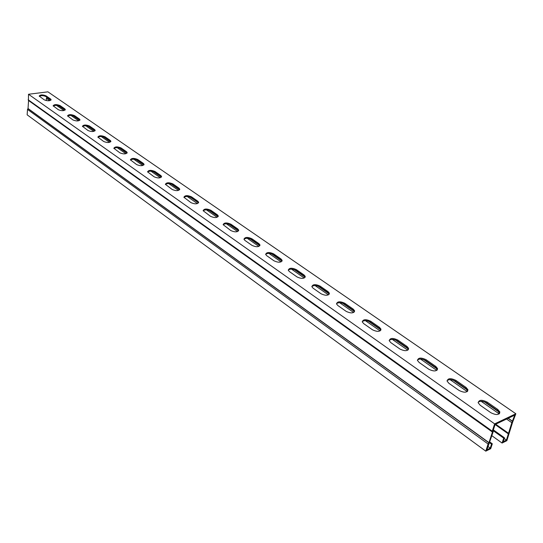 <?xml version="1.0" encoding="UTF-8"?>
<svg xmlns="http://www.w3.org/2000/svg" width="543" height="543" viewBox="0 0 543 543"><rect width="100%" height="100%" fill="white"/><g stroke="black" fill="none" stroke-linecap="round" stroke-linejoin="round"><path stroke-width="0.81" d="M485.781 451.158L488.103 443.998L27.51 109.414L27.15 114.831L485.781 451.158L490.702 448.708L492.311 443.794L489.847 442.009M488.103 443.998L488.985 442.64L492.426 432.052L492.263 431.183L494.639 423.873L515.85 413.766L512.572 422.318L506.863 440.672L502.085 443.047L503.707 438.167L493.112 430.613M491.89 435.73L502.085 443.047M492.311 443.794L491.537 444.174L490.248 448.111L486.881 449.787L493.207 431.678L493.051 430.809L495.094 424.511L514.764 415.123L511.811 422.685L506.436 440.074L503.164 441.697L504.461 437.794L493.349 429.88M490.248 448.111L487.967 446.448M491.537 444.174L489.548 442.735M506.436 440.074L504.23 438.5M492.257 431.855L28.419 100.394L28.508 94.258L494.639 423.873M28.508 94.258L47.927 91.842L515.85 413.766M64.766 108.844L65.296 109.469C64.176 110.989 61.854 111.071 58.339 109.72L53.119 105.81C54.246 104.31 56.553 104.229 60.042 105.559L64.766 108.844L64.705 109.611L59.981 106.326C57.409 105.166 55.155 105.064 53.228 106.034M94.563 129.526L95.147 130.232C94.054 131.854 91.686 131.956 88.041 130.53L82.427 126.309C83.527 124.707 85.889 124.612 89.5 126.017L94.563 129.526L94.482 130.313L89.425 126.804C86.751 125.569 84.45 125.474 82.516 126.512M126.492 151.701L127.157 152.495C126.091 154.232 123.661 154.348 119.881 152.834L113.833 148.273C114.906 146.556 117.322 146.44 121.069 147.934L126.492 151.701L126.404 152.508L120.98 148.734C118.198 147.431 115.842 147.336 113.901 148.449M160.809 175.518L161.556 176.421C160.518 178.287 158.033 178.416 154.11 176.808L147.56 171.859C148.606 170.02 151.076 169.884 154.972 171.466L160.809 175.518L160.701 176.353L154.864 172.294C151.972 170.916 149.556 170.814 147.615 172.009M197.774 201.188L198.629 202.206C197.625 204.209 195.08 204.358 190.993 202.654L183.894 197.258C184.905 195.283 187.43 195.134 191.482 196.817L197.774 201.188L197.645 202.037L191.353 197.666C188.353 196.199 185.876 196.098 183.928 197.36M237.719 228.915L238.689 230.083C237.732 232.234 235.126 232.404 230.863 230.585L223.132 224.687C224.096 222.562 226.689 222.399 230.904 224.191L237.719 228.915L237.569 229.791L230.761 225.06C227.639 223.506 225.101 223.397 223.146 224.741M281.009 258.977L282.129 260.314C281.22 262.629 278.539 262.812 274.1 260.864L266.715 255.692L265.642 254.395C266.559 252.108 269.219 251.925 273.618 253.846L281.009 258.977L280.84 259.873L273.448 254.735C270.21 253.086 267.604 252.963 265.636 254.382M328.094 291.659L329.384 293.213C328.529 295.704 325.78 295.908 321.137 293.817L313.087 288.184L311.852 286.677C312.714 284.22 315.442 284.016 320.044 286.073L328.094 291.659L327.891 292.582L319.841 286.989C316.481 285.238 313.806 285.102 311.825 286.582M379.482 327.341L380.982 329.146C380.195 331.834 377.371 332.051 372.498 329.798L363.701 323.635L362.262 321.89C363.063 319.243 365.867 319.026 370.686 321.232L379.482 327.341L379.245 328.291L370.455 322.175C366.966 320.309 364.217 320.146 362.222 321.694M435.805 366.444L437.563 368.561C436.85 371.453 433.938 371.683 428.821 369.26L419.162 362.486L417.472 360.443C418.198 357.593 421.09 357.355 426.146 359.737L435.805 366.444L435.527 367.414L425.875 360.701C422.257 358.719 419.44 358.523 417.418 360.118M497.802 409.483L499.872 411.981C499.248 415.103 496.241 415.347 490.858 412.714L480.195 405.241L478.207 402.838C478.851 399.763 481.831 399.512 487.146 402.085L497.802 409.483L497.476 410.488L486.833 403.082C483.087 400.972 480.188 400.727 478.139 402.356M466.043 387.437L467.944 389.731C467.279 392.738 464.319 392.976 459.073 390.451L448.925 383.338L447.099 381.125C447.785 378.166 450.717 377.921 455.903 380.399L466.043 387.437L465.745 388.421L455.611 381.376C451.932 379.326 449.075 379.109 447.038 380.724M406.985 346.434L408.607 348.389C407.854 351.172 404.983 351.402 400.001 349.068L390.784 342.606L389.229 340.719C389.989 337.97 392.84 337.746 397.768 340.033L406.985 346.434L406.727 347.391L397.517 340.99C393.967 339.063 391.184 338.886 389.175 340.461M353.215 309.103L354.599 310.772C353.785 313.365 350.995 313.569 346.237 311.404L337.827 305.512L336.497 303.897C337.325 301.345 340.094 301.134 344.798 303.259L353.215 309.103L352.991 310.039L344.588 304.189C341.16 302.383 338.452 302.234 336.463 303.747M304.046 274.968L305.247 276.407C304.365 278.81 301.65 279.007 297.109 276.984L289.405 271.588L288.252 270.197C289.147 267.828 291.842 267.631 296.335 269.613L304.046 274.968L303.856 275.878L296.152 270.523C292.853 268.819 290.213 268.69 288.238 270.142M258.923 243.637L259.961 244.886C259.025 247.119 256.384 247.296 252.033 245.409L244.954 240.447L243.95 239.239C244.893 237.033 247.52 236.863 251.83 238.716L258.923 243.637L258.76 244.52L251.667 239.592C248.49 237.99 245.918 237.882 243.956 239.259M217.349 214.777L218.259 215.87C217.281 217.947 214.702 218.103 210.535 216.338L203.13 210.704C204.114 208.655 206.679 208.498 210.806 210.236L217.349 214.777L217.214 215.639L210.67 211.091C207.609 209.584 205.105 209.483 203.15 210.786M178.939 188.109L179.74 189.066C178.715 191 176.204 191.136 172.199 189.487L165.384 184.321C166.416 182.414 168.914 182.272 172.878 183.901L178.939 188.109L178.823 188.95L172.769 184.742C169.823 183.317 167.373 183.222 165.425 184.444M143.338 163.389L144.044 164.237C142.985 166.036 140.535 166.158 136.68 164.604L130.388 159.852C131.454 158.074 133.89 157.952 137.712 159.486L143.338 163.389L143.237 164.21L137.617 160.3C134.779 158.956 132.39 158.861 130.449 160.015M110.243 140.42L110.874 141.166C109.788 142.843 107.392 142.952 103.679 141.485L97.855 137.101C98.941 135.438 101.331 135.336 105.009 136.782L110.243 140.42L110.161 141.214L104.928 137.576C102.199 136.307 99.871 136.212 97.937 137.291M79.407 119.005L79.964 119.67C78.857 121.245 76.515 121.333 72.938 119.949L67.529 115.89C68.642 114.335 70.97 114.247 74.52 115.618L79.407 119.005L79.339 119.786L74.452 116.392C71.832 115.191 69.552 115.096 67.624 116.1M50.608 99.009L51.103 99.607C49.976 101.073 47.682 101.147 44.227 99.837L39.191 96.07C40.325 94.618 42.605 94.536 46.033 95.839L50.608 99.009L50.547 99.769L45.979 96.593C43.454 95.459 41.234 95.364 39.306 96.301M65.126 110.019L64.705 109.611M94.991 130.822L94.482 130.313M119.949 148.212L126.404 152.508M161.4 177.113L160.701 176.353M189.738 196.905L197.645 202.037M238.526 230.924L237.569 229.791M281.96 261.244L280.84 259.873M329.207 294.252L327.891 292.582M380.792 330.32L379.245 328.291M437.346 369.892L435.527 367.414M499.621 413.501L497.476 410.488M467.713 391.15L465.745 388.421M408.404 349.638L406.727 347.391M354.416 311.879L352.991 310.039M305.071 277.392L303.856 275.878M259.961 244.886L259.798 245.769L258.76 244.52M218.103 216.664L217.214 215.639M179.584 189.792L178.823 188.95M143.888 164.902L143.237 164.21M103.923 137.074L110.161 141.214M79.801 120.241L79.339 119.786M50.933 100.136L50.547 99.769M46.834 97.19L46.128 100.57M27.51 109.414L28.039 108.512L28.562 100.489M503.707 438.167L504.461 437.794M508.465 433.979L495.094 424.517M492.263 431.183L28.148 99.749M512.687 421.334L508.234 418.239M498.847 411.709L485.014 402.091M467.034 389.589L453.873 380.433M436.742 368.527L424.205 359.805M407.874 348.45L395.915 340.128M380.331 329.296L368.907 321.347M354.022 310.996L343.101 303.401M328.861 293.498L318.415 286.236M304.779 276.754L294.774 269.796M281.708 260.708L272.118 254.036M259.588 245.327L250.384 238.927M238.357 230.558L229.519 224.415M217.967 216.379L209.469 210.474M198.534 202.865L198.629 202.206M198.358 202.743L190.193 197.061M179.502 189.629L171.636 184.158M161.346 177.004L153.771 171.737M143.854 164.841L136.551 159.764M94.971 130.843L88.455 126.315M79.773 120.274L73.509 115.917M65.085 110.059L59.058 105.871M50.886 100.183L46.82 97.36M60.042 105.559L59.981 106.326M89.5 126.017L89.425 126.804M121.069 147.934L120.98 148.734M154.972 171.466L154.864 172.294M191.482 196.817L191.353 197.666M230.904 224.191L230.761 225.06M273.618 253.846L273.448 254.735M320.044 286.073L319.841 286.989M370.686 321.232L370.455 322.175M426.146 359.737L425.875 360.701M487.146 402.085L486.833 403.082M455.903 380.399L455.611 381.376M397.768 340.033L397.517 340.99M344.798 303.259L344.588 304.189M296.335 269.613L296.152 270.523M251.83 238.716L251.667 239.592M210.806 210.236L210.67 211.091M172.878 183.901L172.769 184.742M137.712 159.486L137.617 160.3M105.009 136.782L104.928 137.576M74.52 115.618L74.452 116.392M46.033 95.839L45.979 96.593M508.316 433.796L495.155 424.483L508.377 433.857M508.329 433.138L495.711 424.219M511.811 422.685L506.571 419.033M499.214 413.902L481.078 401.263M467.231 391.612L450.038 379.632M436.789 370.401L420.472 359.025M407.779 350.181L392.277 339.375M380.114 330.897L365.358 320.614M353.683 312.483L339.633 302.689M328.42 294.876L315.028 285.543M304.243 278.023L291.469 269.118M281.084 261.882L268.887 253.384M258.882 246.413L247.221 238.282M237.576 231.562L226.424 223.791M217.119 217.302L206.442 209.863M197.455 203.598L187.22 196.471M178.538 190.417L168.73 183.582M160.334 177.731L150.92 171.167M142.795 165.506L133.754 159.208M125.888 153.723L117.207 147.676M109.584 142.361L101.236 136.544M93.844 131.392L85.814 125.793M78.64 120.797L70.916 115.408M63.952 110.562L56.513 105.369M49.746 100.659L46.298 98.256M512.592 421.477L508.058 418.32M499.153 412.13L484.37 401.847M467.313 389.983L453.249 380.195M437.006 368.901L423.601 359.575M408.119 348.803L395.331 339.911M380.555 329.635L368.344 321.137M354.226 311.315L342.552 303.198M329.051 293.811L317.879 286.039M304.956 277.045L294.258 269.606M281.871 260.993L271.615 253.859M259.737 245.592L249.895 238.75M238.567 230.87L238.689 230.083M238.492 230.816L229.044 224.245M218.089 216.623L209.007 210.304M179.557 189.819L171.201 184.009M161.359 177.161L153.343 171.588M143.827 164.97L136.137 159.615M126.926 153.214L119.541 148.076M110.623 141.872L103.53 136.938M94.882 130.924L88.068 126.18M79.685 120.356L73.129 115.788M64.997 110.134L58.685 105.742M50.798 100.258L46.766 97.455M492.426 432.052L28.569 100.53M488.985 442.64L28.039 108.512M488.89 442.783L27.978 108.607M65.296 109.469L65.262 109.822M95.147 130.232L95.106 130.646M127.157 152.495L127.103 152.977M161.556 176.421L161.481 176.991M282.129 260.314L281.953 261.217M329.384 293.213L329.18 294.136M380.982 329.146L380.745 330.096M437.563 368.561L437.285 369.532M499.872 411.981L499.546 412.979M467.944 389.731L467.645 390.716M408.607 348.389L408.35 349.346M354.599 310.772L354.382 311.709M305.247 276.407L305.057 277.324M218.259 215.87L218.143 216.609M179.74 189.066L179.652 189.69M144.044 164.237L143.976 164.767M110.874 141.166L110.826 141.614M79.964 119.67L79.93 120.057M492.325 431.923L28.419 100.394"/></g></svg>
